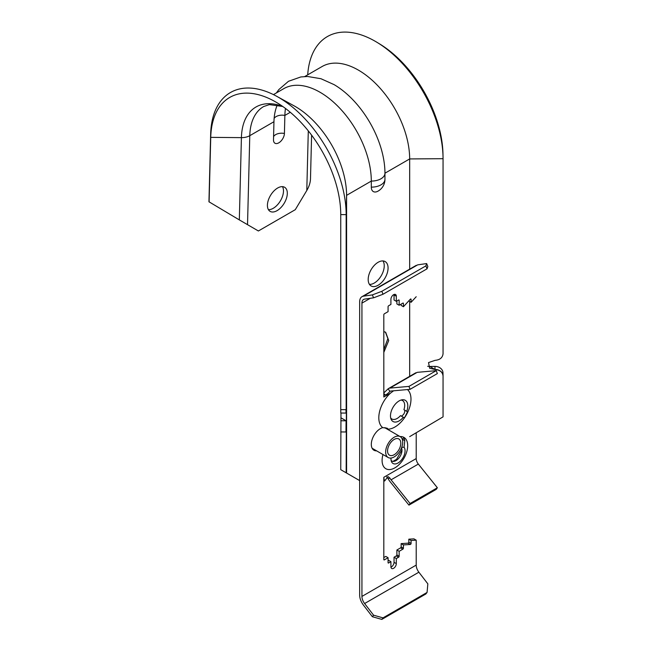 <?xml version="1.0" encoding="UTF-8"?>
<svg xmlns="http://www.w3.org/2000/svg" width="652" height="652" viewBox="0 0 652 652"><rect width="100%" height="100%" fill="white"/><g stroke="black" fill="none" stroke-linecap="round" stroke-linejoin="round"><path stroke-width="0.98" d="M404.794 440.671L402.382 439.277L403.938 437.394L404.794 440.671L404.061 447.199L402.178 447.353A8.924 5.151 120 0 0 401.852 446.938M400.996 400.059A10.652 6.145 -60 0 1 404.696 405.405A10.652 6.145 -60 0 1 403.914 409.709L407.524 411.795L404.908 410.279L404.705 411.339A3.415 1.972 -60 0 1 402.3 415.495L401.493 416.196M404.908 410.279L407.524 411.795L404.908 417.019L404.11 417.712L400.499 415.626A10.652 6.145 -60 0 1 390.678 417.924M374.338 449.538A12.861 7.425 -60 0 1 372.936 449.424M376.611 450.85A12.861 7.425 -60 0 1 373.971 450.255A12.861 7.425 -60 0 1 371.999 439.953A12.861 7.425 -60 0 1 380.401 428.617A12.861 7.425 -60 0 1 382.732 427.622A22.755 13.138 -60 0 1 378.804 417.728A22.755 13.138 -60 0 1 390.369 393.229L393.563 390.801M403.311 417.247A12.241 7.066 -60 0 1 391.061 419.163A12.241 7.066 -60 0 1 390.483 415.894A12.241 7.066 -60 0 1 402.268 399.766A12.241 7.066 -60 0 1 407.793 405.894A12.241 7.066 -60 0 1 406.726 411.33M404.061 447.199A9.951 5.746 -60 0 1 405.063 450.809A9.951 5.746 -60 0 1 399.391 462.056A9.951 5.746 -60 0 1 391.518 461.722A9.951 5.746 -60 0 1 390.988 458.935A9.951 5.746 -60 0 1 391.029 458.038M400.075 436.563A18.093 10.448 -60 0 1 403.938 437.394A18.093 10.448 -60 0 1 407.687 445.675A18.093 10.448 -60 0 1 394.892 467.834A18.093 10.448 -60 0 1 382.096 460.451A18.093 10.448 -60 0 1 382.985 454.526M401.51 447.875A8.419 4.857 -60 0 1 401.982 450.279A8.419 4.857 -60 0 1 397.793 459.261A8.419 4.857 -60 0 1 391.118 460.442M386.693 476.816L388.16 478.707A9.242 5.338 -120 0 0 389.92 481.445L408.951 505.121L436.229 489.367L437.362 487.753L418.331 464.077A6.031 3.48 60 0 1 416.204 458.584L383.816 477.288A6.031 3.48 -120 0 0 384.737 480.874L388.03 476.588L389.904 478.046A6.031 3.48 -120 0 0 391.053 479.823L418.331 464.077M408.951 505.121L410.084 503.499L391.053 479.823M410.084 503.499L437.362 487.753M388.16 478.707L389.904 478.046M383.808 481.192L384.737 480.874M383.816 477.288L383.808 559.522L384.378 559.856A0.807 0.465 -60 0 1 383.808 559.522M389.92 388.095A9.242 5.338 -120 0 0 388.568 388.519A9.242 5.338 -120 0 0 388.16 388.796L389.904 391.485A6.031 3.48 -120 0 1 390.173 391.298A6.031 3.48 -120 0 1 391.053 391.029L410.084 389.325L437.362 373.58L436.229 370.654L417.198 372.349L389.92 388.095L408.951 386.4L410.084 389.325M408.951 386.4L436.229 370.654M389.904 391.485C387.068 394.403 385.348 395.405 384.737 394.484A6.031 3.48 -120 0 0 383.816 397.011L390.369 393.229M384.721 394.941L383.808 393.107M388.16 388.796L383.906 392.846M398.584 300.01A0.807 0.465 -60 0 1 399.154 300.336L398.584 300.01L396.31 301.322L396.31 296.236A3.814 2.2 120 0 0 395.519 294.492A3.814 2.2 120 0 0 393.612 294.68A3.814 2.2 120 0 0 390.915 299.358L390.915 304.443L388.641 305.755A0.807 0.465 -60 0 0 388.07 306.733L388.07 311.656L384.378 313.791A0.807 0.465 -60 0 0 383.808 314.777L383.816 397.011M372.373 294.891L381.819 291.314L383.026 294.239L373.572 297.817L372.373 294.891L363.4 296.187A11.247 6.496 -120 0 0 361.99 296.668A11.247 6.496 -120 0 0 359.659 301.819L359.659 595.113A11.247 6.496 -120 0 0 363.4 605.064L372.373 616.719L373.572 615.186L383.026 617.868L381.819 619.4L372.373 616.719M425.862 265.894L426.636 263.563L427.842 266.489L427.068 268.811L425.862 265.894L381.819 291.314M381.819 619.4L425.862 593.972L427.068 592.44L427.842 583.858L418.869 572.203A8.036 4.637 -120 0 1 416.204 565.097L416.204 540.166L411.086 540.5L411.086 543.426A0.807 0.465 -60 0 1 410.287 544.485L403.417 544.925L403.417 548.21A0.807 0.465 -60 0 1 402.846 549.188L399.154 551.323L399.154 556.246A0.807 0.465 -60 0 1 398.584 557.232L396.31 558.544L396.31 563.63A3.814 2.2 -60 0 1 394.647 567.468A3.814 2.2 -60 0 1 391.705 568.487A3.814 2.2 -60 0 1 390.915 566.743L390.915 561.657L388.641 562.969A0.807 0.465 -60 0 1 388.07 562.643L388.07 557.721L384.378 559.856M401.143 304.109L401.143 305.421L403.417 306.733L410.287 299.244A0.807 0.465 -60 0 1 411.086 299.382L410.515 299.056M410.287 544.485L408.013 543.173A0.807 0.465 120 0 0 408.812 542.114L411.086 543.426M402.846 303.131A0.807 0.465 -60 0 1 403.417 303.457L402.846 303.131L399.154 305.258L399.154 300.336M398.584 557.232L396.31 555.92A0.807 0.465 120 0 0 396.881 554.933L399.154 556.246M402.846 549.188L400.572 547.876A0.807 0.465 120 0 0 401.143 546.898L403.417 548.21M388.07 557.721L385.797 556.409L383.808 557.558M390.915 561.657L388.641 560.345L388.07 560.671M396.31 555.92L394.036 557.232L394.036 562.317A3.814 2.2 -60 0 1 390.939 567.183M394.036 557.232L396.31 558.544M400.572 547.876L396.881 550.011L396.881 554.933M396.881 550.011L399.154 551.323M408.013 543.173L401.143 543.613L401.143 546.898M401.143 543.613L403.417 544.925M416.204 540.166L413.93 538.854L408.812 539.188L408.812 542.114M408.812 539.188L411.086 540.5M408.812 300.849L411.086 302.308L411.086 299.382M416.204 296.733L411.086 302.308M403.417 306.733L403.417 303.457M396.881 300.996L396.881 303.946L399.154 305.258M394.012 294.484A3.814 2.2 120 0 1 394.036 294.924L394.036 300.01L396.31 301.322M426.636 263.563L417.663 264.859L363.4 296.187M373.572 297.817L364.607 299.113A8.036 4.637 -120 0 0 363.596 299.455A8.036 4.637 -120 0 0 361.933 303.131L361.933 596.425A8.036 4.637 -120 0 0 364.607 603.532L373.572 615.186M383.026 294.239L427.068 268.811M383.026 617.868L427.068 592.44M416.204 432.765L416.204 458.584M407.435 389.562A22.755 13.138 -60 0 1 410.98 399.154A22.755 13.138 -60 0 1 406.269 415.014A22.755 13.138 -60 0 1 388.184 429.203A12.861 7.425 -60 0 1 388.665 429.97M385.813 427.761A12.861 7.425 -60 0 1 386.392 428.657M388.184 429.203L387.337 428.274L382.732 427.622M400.801 443.254A9.364 5.403 -60 0 1 396.718 452.675A9.364 5.403 -60 0 1 389.497 455.186A9.364 5.403 -60 0 1 387.557 450.899A9.364 5.403 -60 0 1 391.648 441.477A9.364 5.403 -60 0 1 398.861 438.967A9.364 5.403 -60 0 1 400.801 443.254M385.658 451.999A12.054 6.96 -60 0 1 390.923 439.864A12.054 6.96 -60 0 1 400.206 436.636A12.054 6.96 -60 0 1 402.708 442.154A12.054 6.96 -60 0 1 397.443 454.281A12.054 6.96 -60 0 1 388.152 457.517A12.054 6.96 -60 0 1 385.658 451.999M443.026 156.627A95.836 55.33 -120 0 0 377.06 42.372L379.668 43.953A91.948 53.089 -120 0 1 442.961 153.579L443.026 156.627A95.836 55.33 -120 0 1 443.05 158.689L443.05 353.734C442.586 357.695 439.937 359.904 435.088 360.352L428.527 362.569L429.644 368.233L435.088 369.537C439.929 369.92 442.586 372.088 443.05 376.041L443.05 375.821A8.036 6.561 178.7 0 0 435.014 369.431L434.949 366.408A8.036 6.561 -1.3 0 1 442.977 372.797A8.036 6.561 -1.3 0 1 442.985 372.911L443.042 375.699M443.05 375.87A8.036 6.561 178.7 0 0 443.05 375.821L442.977 372.797M435.088 369.537L429.839 366.448L427.655 366.285M346.367 411.754C346.359 409.293 346.326 409.252 346.269 411.64L346.204 413.066L340.784 413.026L340.743 409.635L346.163 409.676L346.269 411.64C346.326 409.252 346.359 409.293 346.367 411.754L346.163 472.806L340.743 469.668L340.98 413.034M346.025 413.066L345.976 409.668M340.841 420.744L346.269 420.825M340.906 417.793L346.082 420.776L345.976 431.983L340.743 431.942M434.949 366.408L429.839 366.448M385.422 332.104L387.883 338.616L383.808 349.611M383.808 340.605L383.808 337.826M383.808 352.414L388.714 340.54L385.658 332.235L383.808 331.599M277.304 104.956A67.107 38.745 -120 0 0 273.954 121.72L273.498 139.772A7.718 4.328 121.4 0 0 273.864 141.94A7.718 4.328 121.4 0 0 279.887 142.079A7.718 4.328 121.4 0 0 284.419 133.464A8.761 5.2 1.5 0 0 275.69 134.622A8.761 5.2 1.5 0 0 273.579 136.618M384.949 173.269L384.949 179.276A13.578 7.84 180 0 1 384.949 179.308A13.578 13.578 0 0 1 378.07 191.117A9.641 5.566 -60 0 1 371.306 187.148L371.306 181.077A72.527 41.875 -120 0 0 339.651 108.093A72.527 41.875 -120 0 0 283.759 88.664L273.457 94.613M285.478 108.46A67.107 38.745 -120 0 0 284.875 115.42L284.419 133.464M443.05 158.689L409.668 158.933L384.949 173.204A72.527 41.875 -120 0 0 384.949 172.707A72.527 41.875 -120 0 0 334.093 84.63L320.947 78.721L307.573 76.48L300.841 76.944L288.494 81.288L278.82 89.585L276.391 92.918M310.491 178.819L311.599 135.151L310.491 178.819C310.352 182.65 309.113 186.537 306.79 190.498L295.283 209.683L258.388 230.979L239.325 219.903L241.411 137.637A70.522 40.717 60 0 1 282.609 106.366M384.949 173.204A13.578 7.84 180 0 1 384.949 173.236A13.578 7.84 180 0 1 371.306 181.077L346.587 195.355L346.163 214.63A95.836 55.33 -120 0 0 276.709 96.309A95.836 55.33 -120 0 0 210.661 134.141L208.95 201.778L239.325 219.903M359.659 480.597L346.163 472.806M401.974 449.953L396.571 459.31L392.985 461.38M443.05 376.041L443.05 416.864L409.668 436.636M282.479 186.643A14.067 7.881 -58.6 0 1 273.245 208.298A14.067 7.881 -58.6 0 1 268.428 209.659M277.654 188.012A14.067 7.881 -58.6 0 1 284.696 187.32A14.067 7.881 -58.6 0 1 286.415 198.436A14.067 7.881 -58.6 0 1 277.084 210.637A14.067 7.881 -58.6 0 1 270.034 211.329A14.067 7.881 -58.6 0 1 268.314 200.213A14.067 7.881 -58.6 0 1 277.654 188.012M378.127 285.25A14.067 8.117 120 0 0 387.312 272.854A14.067 8.117 120 0 0 385.161 261.582A14.067 8.117 120 0 0 378.127 262.283A14.067 8.117 120 0 0 368.942 274.671A14.067 8.117 120 0 0 371.094 285.943A14.067 8.117 120 0 0 378.127 285.25M382.977 260.939A14.067 8.117 -60 0 1 374.289 283.033A14.067 8.117 -60 0 1 369.448 284.378M304.769 76.528L322.121 66.512A72.527 41.875 -120 0 1 378.005 85.942A72.527 41.875 -120 0 1 409.668 158.933L409.668 269.146M409.668 301.485L409.668 376.701M346.587 473.05L346.587 195.355A72.527 41.875 -120 0 0 294.028 105.803L276.709 96.309M346.163 409.676L346.163 214.63L340.743 214.589A91.948 53.089 -120 0 0 274.101 101.06A91.948 53.089 -120 0 0 210.735 137.36L209.096 201.949M377.06 42.372A95.836 55.33 -120 0 0 307.703 74.833M340.743 214.589L340.743 409.635M388.07 562.643L388.641 562.969M394.036 562.317L396.31 563.63M394.036 294.924L396.31 296.236M361.933 303.131L370.328 298.282M364.607 603.532L418.869 572.203M361.933 596.425L416.204 565.097M384.949 172.707L384.949 179.308A13.578 7.84 180 0 1 380.972 184.85A13.578 7.84 180 0 1 371.306 187.148M290.287 112.291L284.875 115.42A8.761 5.2 1.5 0 0 276.146 116.578A8.761 5.2 1.5 0 0 274.133 118.403M306.79 190.498L308.298 130.889M282.781 106.488L269.357 104.622L263.661 106.529A67.107 38.745 -120 0 0 249.781 135.681L247.524 224.72M273.954 121.72L249.781 135.681A12.054 7.156 -178.5 0 1 241.411 137.637L210.735 137.36L210.661 134.141M361.99 296.668L416.261 265.34M415.846 372.765L388.568 388.519M400.206 436.636L384.59 427.622M388.152 457.517L372.137 448.266"/></g></svg>
